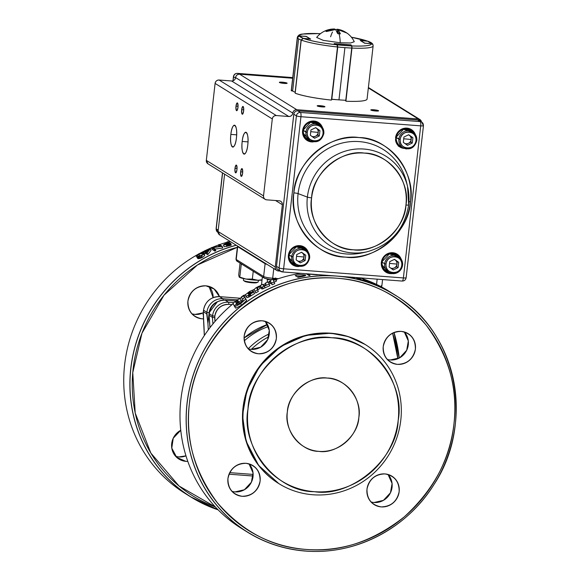 <?xml version="1.0" encoding="UTF-8"?>
<svg xmlns="http://www.w3.org/2000/svg" width="580" height="580" viewBox="0 0 580 580"><rect width="100%" height="100%" fill="white"/><g stroke="black" fill="none" stroke-linecap="round" stroke-linejoin="round"><path stroke-width="0.87" d="M318.913 451.37A37.214 35.51 -58.2 0 1 303.449 446.332A37.214 35.51 -58.2 0 1 289.231 403.695A37.214 35.51 -58.2 0 1 327.265 378.073A37.214 35.51 -58.2 0 1 342.722 383.104A37.214 35.51 -58.2 0 1 356.939 425.742A37.214 35.51 -58.2 0 1 318.913 451.37C336.494 454.299 358.302 435.776 358.839 417.448C362.457 399.359 345.209 377.848 327.265 378.073C309.676 375.137 287.868 393.668 287.339 411.996C283.721 430.084 300.969 451.595 318.913 451.37M185.897 461.354L176.733 457.417L171.781 448.123L173.231 438.219L180.764 430.273A16.748 15.979 -58.2 0 0 171.615 444.49A16.748 15.979 -58.2 0 0 178.944 459.084A16.748 15.979 -58.2 0 0 185.897 461.354L187.804 461.383A16.748 15.979 -58.2 0 1 185.897 461.354M195.112 316.513L195.185 316.557A16.748 15.979 -58.2 0 0 202.137 318.826A16.748 15.979 -58.2 0 0 203.544 318.869L202.137 318.826C192.553 317.043 187.819 311.134 187.927 301.107C190.081 291.232 196.069 286.143 205.9 285.839L214.085 288.956L219.45 296.641A1.863 0.5 94.4 0 1 219.544 296.663L222.85 298.722L237.416 299.831L222.85 298.722A1.863 0.5 94.4 0 1 223.155 300.15A1.863 0.5 -85.6 0 0 222.85 298.722L219.544 296.663L240.207 298.243L219.544 296.663A14.884 14.203 121.8 0 0 203.573 310.235L206.879 312.286A14.884 14.203 -58.2 0 1 222.85 298.722A14.884 14.203 121.8 0 0 206.879 312.286L209.141 312.714L207.923 323.415L208.285 329.911A333.601 318.34 -58.2 0 0 207.923 323.415L209.141 312.714A13.028 12.427 -58.2 0 1 217.391 301.76L209.141 312.714L206.879 312.286L203.573 310.235A14.884 14.203 -58.2 0 1 219.544 296.663A1.863 0.5 -85.6 0 0 219.472 296.641L240.229 298.221M397.844 358.73L392.602 333.13A137.699 131.399 -58.2 0 1 397.844 358.73M237.336 247.305L197.454 264.98L163.981 295.213L141.984 333.174L132.762 372.585L135.213 413.033L150.836 453.052L179.046 486.011L215.318 506.92A137.699 131.399 -58.2 0 1 132.74 372.838A137.699 131.399 -58.2 0 1 237.336 247.305M374.1 502.498L383.431 500.359L390.463 492.79L392.08 483.51L388.056 474.476A16.748 15.979 121.8 0 1 390.362 493A16.748 15.979 121.8 0 1 374.1 502.498A16.748 15.979 121.8 0 1 370.997 501.939M390.34 359.97L399.671 357.831L406.703 350.262L408.32 340.982L404.296 331.941A16.748 15.979 121.8 0 1 406.595 350.472A16.748 15.979 121.8 0 1 390.34 359.97A16.748 15.979 121.8 0 1 387.237 359.411M251.299 349.363L260.63 347.217L267.656 339.655L269.279 330.375L265.256 321.334A16.748 15.979 121.8 0 1 267.554 339.865A16.748 15.979 121.8 0 1 251.299 349.363A16.748 15.979 121.8 0 1 248.196 348.805A71.637 68.36 -58.2 0 1 269.294 333.833A71.637 68.36 121.8 0 0 248.189 348.798M235.06 491.891L244.39 489.752L251.415 482.183L253.039 472.903L249.016 463.862A16.748 15.979 121.8 0 1 251.314 482.393A16.748 15.979 121.8 0 1 235.06 491.891A16.748 15.979 121.8 0 1 231.957 491.333M195.047 314.418L191.944 313.86A16.748 15.979 121.8 0 0 195.047 314.418A16.748 15.979 121.8 0 0 203.268 312.859L195.047 314.418M209.003 286.397L213.121 297.605A16.748 15.979 121.8 0 0 209.003 286.397M178.807 456.946L175.704 456.387A16.748 15.979 121.8 0 0 178.807 456.946A16.748 15.979 121.8 0 0 185.977 455.851L178.807 456.946M242.15 496.291C251.974 495.987 257.962 490.897 260.115 481.03C260.231 471.003 255.497 465.095 245.905 463.311C236.082 463.616 230.093 468.698 227.94 478.572C227.824 488.599 232.565 494.508 242.15 496.291A16.748 15.979 -58.2 0 1 235.19 494.029A16.748 15.979 -58.2 0 1 228.795 474.839A16.748 15.979 -58.2 0 1 245.905 463.311A16.748 15.979 -58.2 0 1 252.865 465.573A16.748 15.979 -58.2 0 1 259.26 484.764A16.748 15.979 -58.2 0 1 242.15 496.291M258.39 353.764C268.214 353.459 274.202 348.37 276.356 338.502C276.471 328.476 271.737 322.567 262.145 320.784C252.322 321.081 246.333 326.17 244.18 336.045C244.064 346.071 248.798 351.98 258.39 353.764A16.748 15.979 -58.2 0 1 251.43 351.494A16.748 15.979 -58.2 0 1 245.036 332.311A16.748 15.979 -58.2 0 1 262.145 320.784A16.748 15.979 -58.2 0 1 269.106 323.046A16.748 15.979 -58.2 0 1 275.5 342.236A16.748 15.979 -58.2 0 1 258.39 353.764M397.43 364.37C407.254 364.066 413.243 358.976 415.396 349.109C415.512 339.082 410.778 333.174 401.193 331.39C391.362 331.695 385.374 336.777 383.221 346.651C383.104 356.678 387.846 362.587 397.43 364.37A16.748 15.979 -58.2 0 1 390.478 362.108A16.748 15.979 -58.2 0 1 384.076 342.918A16.748 15.979 -58.2 0 1 401.193 331.39A16.748 15.979 -58.2 0 1 408.146 333.652A16.748 15.979 -58.2 0 1 414.548 352.843A16.748 15.979 -58.2 0 1 397.43 364.37M381.19 506.898C391.022 506.594 397.01 501.504 399.163 491.637C399.272 481.61 394.538 475.701 384.953 473.918C375.122 474.223 369.134 479.305 366.981 489.179C366.872 499.206 371.606 505.115 381.19 506.898A16.748 15.979 -58.2 0 1 374.238 504.636A16.748 15.979 -58.2 0 1 367.836 485.446A16.748 15.979 -58.2 0 1 384.953 473.918A16.748 15.979 -58.2 0 1 391.906 476.18A16.748 15.979 -58.2 0 1 398.308 495.371A16.748 15.979 -58.2 0 1 381.19 506.898M365.204 344.498L348.225 336.603L330.854 333.21L305.732 335.399L280.56 346.557L259.811 366.052L246.942 390.318L242.505 415.316L246.079 441.148L258.637 465.435L278.791 483.589M306.218 549.441C272.346 547.31 242.679 531.693 217.21 502.584C194.271 471.33 184.998 438.386 189.385 403.745C192.893 369.047 209.452 338.067 239.054 310.822C270.664 286.07 303.347 275.21 337.118 278.24C370.99 280.372 400.664 295.988 426.133 325.09C449.072 356.352 458.345 389.296 453.951 423.929C450.442 458.635 433.884 489.607 404.282 516.86C372.679 541.611 339.989 552.472 306.218 549.441A137.699 131.399 -58.2 0 1 189.385 403.745A137.699 131.399 -58.2 0 1 337.118 278.24A137.699 131.399 -58.2 0 1 453.951 423.929A137.699 131.399 -58.2 0 1 306.218 549.441M203.384 316.173L204.312 335.588A333.601 318.34 121.8 0 0 203.667 320.776L203.392 311.772L206.705 313.831L207.923 323.415L206.879 312.286L206.705 313.831L203.392 311.772L203.573 310.235L203.297 312.018M314.317 491.68C276.638 492.152 240.417 446.991 248.008 408.994C249.132 370.504 294.93 331.601 331.854 337.756C369.54 337.292 405.761 382.452 398.17 420.449C397.046 458.932 351.248 497.843 314.317 491.68A78.155 74.573 -58.2 0 1 248.008 408.994A78.155 74.573 -58.2 0 1 331.854 337.756A78.155 74.573 -58.2 0 1 398.17 420.449A78.155 74.573 -58.2 0 1 314.317 491.68M272.586 278.835L273.238 278.944M271.998 279.77L265.219 278.48A1.863 1.776 -58.2 0 1 263.639 276.515L265.103 263.69L237.684 246.66L236.227 259.485L263.639 276.515L236.227 259.485A1.863 1.776 121.8 0 0 237.031 261.203A1.863 1.776 -58.2 0 1 236.227 259.485L237.684 246.66L265.103 263.69A1.863 1.776 -58.2 0 1 265.212 263.226M253.134 474.425L229.738 472.642L253.134 474.425M214.999 321.458L214.81 316.238C216.485 308.56 221.147 304.609 228.788 304.369L232.022 304.616L228.788 304.369A1.863 0.5 -85.6 0 0 228.52 302.245L233.849 302.651L228.52 302.245L225.214 300.186L228.52 302.245A1.863 0.5 94.4 0 1 228.788 304.369A13.028 12.427 -58.2 0 0 214.81 316.238L212.548 315.81A14.884 14.203 -58.2 0 1 228.52 302.245A14.884 14.203 121.8 0 0 212.548 315.81L209.242 313.758L212.548 315.81L212.374 317.347A333.601 318.34 -58.2 0 1 212.932 323.93A333.601 318.34 -58.2 0 0 212.374 317.347L209.003 315.215L212.374 317.347L214.658 317.586A335.465 320.117 121.8 0 1 214.999 321.458M267.474 324.481L244.071 337.951A73.5 70.136 -58.2 0 1 267.474 324.481M268.388 326.54A71.637 68.36 121.8 0 0 244.311 340.808A71.637 68.36 121.8 0 1 268.388 326.54M195.185 316.557A16.748 15.979 -58.2 0 1 188.783 297.373A16.748 15.979 -58.2 0 1 205.9 285.839A16.748 15.979 -58.2 0 1 212.853 288.108A16.748 15.979 -58.2 0 1 219.443 296.641C210.67 296.844 205.349 301.353 203.507 310.155L203.305 311.982M268.728 336.82A70.252 67.041 121.8 0 0 251.299 349.356A70.252 67.041 -58.2 0 1 268.728 336.82M331.332 333.507A81.874 78.126 121.8 0 0 243.491 408.132A81.874 78.126 121.8 0 0 312.954 494.762A81.874 78.126 121.8 0 0 400.795 420.13A81.874 78.126 121.8 0 0 331.332 333.507A81.874 78.126 -58.2 0 1 365.342 344.585A81.874 78.126 -58.2 0 1 396.618 438.386A81.874 78.126 -58.2 0 1 312.954 494.762A81.874 78.126 -58.2 0 1 278.944 483.684A81.874 78.126 -58.2 0 1 247.667 389.883A81.874 78.126 -58.2 0 1 331.332 333.507M236.321 245.275A139.562 133.175 121.8 0 0 132.189 359.419A139.562 133.175 121.8 0 0 191.313 497.154A139.562 133.175 121.8 0 0 217.993 509.711L191.313 497.154M247.558 532.099C265.292 543.032 284.642 549.332 305.609 551C355.004 555.299 406.558 528.721 433.673 485.01C475.448 422.646 456.786 331.173 394.835 294.995A139.562 133.175 121.8 0 0 336.857 276.116A139.562 133.175 121.8 0 0 194.242 372.208A139.562 133.175 121.8 0 0 247.558 532.099A139.562 133.175 121.8 0 0 305.537 550.978M209.996 327.627A333.601 318.34 121.8 0 0 209.068 315.295L209.242 313.758A14.884 14.203 -58.2 0 1 225.214 300.186L235.908 301.005L225.214 300.186A14.884 14.203 121.8 0 0 209.242 313.758L209.068 315.295A333.601 318.34 121.8 0 1 209.996 327.627M365.342 344.585L364.871 344.288A81.874 78.126 121.8 0 0 330.854 333.21A81.874 78.126 121.8 0 0 247.189 389.586A81.874 78.126 121.8 0 0 278.473 483.387L278.944 483.684M376.558 284.425L377.159 279.154L376.558 284.425M267.032 264.357A7.446 0.993 -173.5 0 1 265.103 263.69L263.639 276.515A7.446 0.993 6.5 0 0 272.68 278.233L273.782 268.547L272.68 278.233L274.753 278.393M275.928 278.48L278.443 278.675M235.922 300.984L225.149 300.164A1.863 0.5 94.4 0 1 225.214 300.186A1.863 0.5 -85.6 0 0 225.149 300.164C216.347 300.368 211.026 304.877 209.184 313.678L209.083 315.136M253.083 476.028L229.035 474.193L253.083 476.013M237.8 246.195A1.863 1.776 121.8 0 0 237.684 246.66A7.446 0.993 -173.5 0 1 237.445 246.362A7.446 0.993 6.5 0 0 237.684 246.66A1.863 1.776 -58.2 0 1 237.8 246.195M203.319 314.737L203.355 315.563L203.319 314.737M203.29 313.983L202.971 314.519L203.29 313.983M237.807 261.457A1.863 1.776 -58.2 0 1 237.031 261.203L235.98 259.188A7.446 0.993 6.5 0 0 236.227 259.485A7.446 0.993 -173.5 0 1 235.98 259.188L237.51 246.021M380.197 286.237A7.446 0.993 6.5 0 0 381.865 285.81A7.446 0.993 -173.5 0 1 380.197 286.237M272.477 279.234A1.863 0.5 -85.6 0 0 272.68 278.233A7.446 0.993 -173.5 0 1 263.639 276.515A1.863 1.776 121.8 0 0 264.444 278.233L237.031 261.203M381.625 285.512A7.446 0.993 -173.5 0 1 381.865 285.81L381.401 286.875M269.258 330.201L269.316 330.76M204.167 254.692C205.248 255.026 204.667 255.925 202.413 257.375C199.788 258.658 198.186 258.985 197.62 258.354L196.765 256.781C195.707 256.404 196.33 255.454 198.621 253.924L199.556 255.454M197.2 257.578L197.475 257.034M198.063 256.447L199.433 255.526M210.344 248.827L207.104 252.851A141.513 135.038 121.8 0 0 206.922 252.945L204.957 251.72A141.513 135.038 121.8 0 0 203.812 252.307L203.522 252.126A141.513 135.038 121.8 0 1 204.667 251.539L204.015 251.133A141.513 135.038 121.8 0 1 204.907 250.69L205.567 251.096A141.513 135.038 121.8 0 1 210.344 248.827L211.011 250.502L207.843 254.489A139.649 133.262 121.8 0 0 207.669 254.584L205.704 253.366A139.649 133.262 121.8 0 0 204.566 253.938L204.276 253.764A139.649 133.262 121.8 0 1 205.414 253.185L204.791 251.807M222.444 247.819L222.713 247.986A139.649 133.262 121.8 0 0 222.517 248.051L215.158 249.081M214.39 249.864L215.774 250.727A139.649 133.262 121.8 0 0 214.868 251.118L212.033 249.356L211.388 247.667L214.223 249.429L214.868 251.118M229.187 243.905L231.239 245.18A139.649 133.262 121.8 0 0 229.187 245.797L224.069 246.761L223.438 244.883L224.931 243.868L227.577 242.984L227.817 244.804M228.658 244.064L228.774 244.513A139.649 133.262 121.8 0 0 228.027 244.738L227.911 244.296M227.817 243.919L227.367 243.31M228.52 243.491L228.89 243.723M218.138 509.856A139.649 133.262 -58.2 0 1 191.262 497.234L185.114 493.421A139.649 133.262 -58.2 0 1 136.336 321.922A139.649 133.262 -58.2 0 1 197.497 254.642M200.049 253.243A139.649 133.262 -58.2 0 1 204.037 251.191M204.972 250.727A139.649 133.262 -58.2 0 1 211.432 247.79M212.157 247.486A139.649 133.262 -58.2 0 1 218.457 245.028M219.559 244.637A139.649 133.262 -58.2 0 1 227.092 242.215M228.317 241.867A139.649 133.262 -58.2 0 1 230.064 241.396M191.262 497.234A139.649 133.262 -58.2 0 1 142.477 325.735A139.649 133.262 -58.2 0 1 236.212 245.21M394.023 332.485A139.649 133.262 -58.2 0 1 399.236 358.063M197.338 257.839A136.858 130.601 -58.2 0 1 198.121 257.389M227.824 244.84A136.858 130.601 -58.2 0 1 229.796 244.289M225.004 244.137L225.178 244.745M227.577 242.984A141.513 135.038 121.8 0 1 228.332 242.752L227.026 241.94A141.513 135.038 121.8 0 1 227.976 241.657L230.811 243.419A141.513 135.038 121.8 0 0 228.73 244.042L223.554 245.021L224.069 246.761M228.397 242.998L228.6 243.817M227.026 241.94L227.302 243.063M230.811 243.419L231.239 245.18M226.7 246.29L228.1 245.869A139.649 133.262 121.8 0 1 230.006 245.282L229.064 244.695L227.23 245.253M227.628 244.115A141.513 135.038 121.8 0 1 229.571 243.52L228.621 242.933L224.496 244.695L227.628 244.115L228.1 245.869M226.287 244.789L226.773 246.529M222.713 247.986L222.169 246.254A141.513 135.038 121.8 0 0 221.973 246.326L212.911 247.653L215.144 249.037A141.513 135.038 121.8 0 0 214.223 249.429M211.388 247.667A141.513 135.038 121.8 0 1 211.599 247.58L220.625 246.225L218.399 244.84A141.513 135.038 121.8 0 1 219.334 244.492L222.169 246.254M222.517 248.051L221.973 246.326M215.774 250.727L215.144 249.037M218.914 246.449L218.399 244.84M203.522 252.126L204.276 253.764M204.015 251.133L204.283 251.735M207.104 252.851L207.843 254.489M205.856 251.278L207.089 252.039L208.851 249.828A141.513 135.038 121.8 0 0 205.856 251.278M206.922 252.945L207.669 254.584M204.957 251.72L205.704 253.366M198.621 253.924C201.274 252.684 202.869 252.401 203.392 253.069C204.486 253.402 203.885 254.301 201.601 255.773C198.94 257.078 197.331 257.411 196.765 256.781L197.62 258.354M198.121 257.194L198.476 257.853L202.275 257.107M201.282 255.613C203 254.468 203.406 253.772 202.507 253.54L198.882 254.12L197.28 255.613L197.628 256.266L201.282 255.613L202.094 257.215M202.884 253.902L202.507 253.54L202.869 254.286M198.476 257.853L198.048 257.049M202.362 254.874L198.577 256.505M199.694 255.722L198.882 254.12M203.392 253.069L204.588 255.113M201.601 255.773L202.413 257.375M369.576 282.018C368.481 281.394 369.09 281.517 371.403 282.402L376.275 284.773L369.576 282.018M365.842 280.27A139.649 133.262 -58.2 0 1 366.031 280.336L367.988 281.554A139.649 133.262 -58.2 0 1 369.148 281.974L369.438 282.156A139.649 133.262 -58.2 0 0 368.278 281.735L368.938 282.141A139.649 133.262 -58.2 0 0 368.032 281.822L367.379 281.416A139.649 133.262 -58.2 0 0 362.565 279.836L365.842 280.27M355.141 277.479L361.304 279.669A139.649 133.262 -58.2 0 1 361.514 279.734L358.679 277.972A139.649 133.262 -58.2 0 0 357.751 277.704L359.984 279.089L355.533 277.508M353.619 277.363L354.481 277.9A139.649 133.262 -58.2 0 0 353.546 277.682L352.945 277.312M306.392 273.76A139.649 133.262 -58.2 0 0 306.233 273.774L309.075 275.536A139.649 133.262 -58.2 0 1 310.039 275.427L307.813 274.043L317.151 274.804A139.649 133.262 -58.2 0 1 317.369 274.789L317.006 274.572M297.395 275.152L300.897 274.615L305.486 274.971C306.189 275.536 304.826 276.116 301.39 276.696A139.649 133.262 -58.2 0 0 298.076 277.341L295.242 275.58A139.649 133.262 -58.2 0 1 297.395 275.152M276.029 280.495L276.58 280.299L276.312 279.756L275.892 280.053M270.012 283.076L269.99 283.678L271.237 283.221L272.063 284.773L274.76 283.685L273.434 280.408L275.732 279.553L275.558 278.98L273.115 279.756L275.435 278.146L272.085 279.386L269.113 281.525L269.359 281.981L270.628 281.517L271.44 283.076L274.173 281.974M274.007 282.126L276.276 281.278L275.732 279.553M260.05 285.773L262.08 289.05L269.86 285.737L268.09 281.923L265.459 283.083L266.118 284.765L264.951 285.309L263.574 285.759L262.805 284.323L260.188 285.599L261.326 287.419L269.207 284.055M257.796 288.847L257.237 289.152M254.917 291.32L255.758 292.907L258.354 291.435L257.621 289.884L260.173 288.347L259.137 286.121L255.932 287.818L254.091 289.55L254.917 291.32L257.549 289.826L256.824 288.267L259.419 286.716M237.162 304.399L236.727 303.536L239.061 302.064M237.8 301.796L236.14 303.094M239.844 303.637L238.793 302.195L241.215 300.346L242.23 301.817L241.026 299.962M245.71 298.591L244.977 297.438M244.818 297.199L244.637 296.822M234.69 306.798L235.806 308.19L241.657 305.167L246.645 300.52L244.789 297.149L242.527 299.352L242.969 300.273L240.236 302.847L236.865 304.558L236.604 304.036L234.276 305.957L234.69 306.798L240.599 303.724L245.666 299.019L244.789 297.149M250.785 295.111L250.429 295.336L249.53 293.785L248.262 294.161L253.279 291.066L253.634 292.001M250.429 295.336L249.175 295.706L250.248 295.017M253.279 291.066L252.793 290.413L251.908 290.377L249.538 291.522L245.594 294.582L245.652 295.662L247.16 297.649L246.594 297.177L247.16 297.649L249.016 297.011L254.576 293.589L254.25 292.994M332.92 275.783A139.649 133.262 121.8 0 0 208.648 342.2A139.649 133.262 121.8 0 0 201.775 483.038A139.649 133.262 121.8 0 0 247.508 532.179A139.649 133.262 121.8 0 0 412.271 511.393A139.649 133.262 121.8 0 0 440.619 344.056A139.649 133.262 121.8 0 0 394.886 294.915A139.649 133.262 121.8 0 0 340.801 276.385M394.886 294.915L388.738 291.102A139.649 133.262 121.8 0 0 359.89 277.842M300.781 273.332A139.649 133.262 121.8 0 0 276.218 279.43M269.461 281.989A139.649 133.262 121.8 0 0 268.359 282.445M265.567 283.649A139.649 133.262 121.8 0 0 263.03 284.809M260.224 286.157A139.649 133.262 121.8 0 0 259.361 286.592M254.083 289.398A139.649 133.262 121.8 0 0 252.452 290.319M245.637 294.51A139.649 133.262 121.8 0 0 244.093 295.532M241.548 297.286A139.649 133.262 121.8 0 0 239.837 298.512M233.153 303.673A139.649 133.262 121.8 0 0 195.627 479.218A139.649 133.262 121.8 0 0 241.367 528.358L247.508 532.179M317.108 274.63A136.858 130.601 121.8 0 0 315.803 274.673M309.452 275.065A136.858 130.601 121.8 0 0 308.451 275.152M305.638 275.449A136.858 130.601 121.8 0 0 297.083 276.725M249.059 295.51A136.858 130.601 121.8 0 0 248.37 295.945M249.175 295.706L248.791 295.053M254.279 292.973L253.431 291.392L249.53 293.785M251.133 295.713L250.226 294.161L253.721 292.015L253.431 291.392M254.576 293.589L253.721 292.015M249.016 297.011L248.088 295.474L250.226 294.161M245.652 295.662L246.217 296.126L248.088 295.474M249.799 292.617L249.603 292.284L248.624 292.885L248.051 293.719L250.502 292.182L249.603 292.284M246.645 300.52L245.666 299.019M241.657 305.167L240.599 303.724M244.818 296.699L243.868 295.176L241.374 296.909L242.483 299.28L244.753 297.076L244.165 295.822L242.94 296.67L243.868 295.176M238.213 302.368L237.169 300.926L238.018 300.607L238.793 302.195M241.215 300.346L240.367 298.606L237.677 299.635L232.993 303.347L234.24 305.892L236.567 303.964L235.661 302.107L237.169 300.926M258.086 289.449L257.302 287.832M258.354 291.435L257.549 289.826M266.053 284.867L265.379 283.192M261.515 288.775L260.761 287.136M270.215 283.642L269.591 281.945M271.237 283.221L270.628 281.517M272.063 284.773L271.44 283.076M274.036 279.538L275.79 278.016L276.312 279.756M258.375 280.27L258.187 281.945A7.446 0.993 -173.5 0 1 257.962 282.148L256.635 282.699A6.155 0.819 -173.5 0 1 254.823 282.902A6.155 0.819 -173.5 0 1 244.738 281.344L243.571 280.51A7.446 0.993 -173.5 0 1 243.397 280.256L243.585 278.581M257.962 282.148A7.446 0.993 -173.5 0 1 255.765 282.395A7.446 0.993 -173.5 0 1 243.571 280.51M262.029 280.067A12.093 1.61 -173.5 0 1 257.94 280.263A12.093 1.61 -173.5 0 1 245.963 279.052L239.149 276.957L238.713 274.898L240.062 263.088M242.208 264.422L241.222 264.538L239.815 276.885L239.149 276.957M262.058 279.785L257.94 280.263L252.344 279.089L245.963 279.052A12.093 1.61 -173.5 0 1 239.395 277.204A12.093 1.61 -173.5 0 1 239.323 277.146M241.222 264.538L241.12 263.74M252.344 279.089L253.235 271.266M261.471 284.969L262.32 277.479L262.841 277.233M269.584 279.531L267.431 279.785L266.844 279.052M267.141 282.337L267.431 279.785M262.986 277.327L262.32 277.479M284.236 83.418C288.419 83.375 287.752 82.962 282.25 82.179C278.074 82.222 278.733 82.635 284.236 83.418A3.908 0.522 -173.5 0 1 279.488 82.512A3.908 0.522 -173.5 0 1 279.364 82.353A3.908 0.522 -173.5 0 1 282.25 82.179L282.141 83.179L282.25 82.179A3.908 0.522 -173.5 0 1 287.129 83.237A3.908 0.522 -173.5 0 1 284.236 83.418M231.601 80.975L288.796 116.5L231.601 80.975L219.095 80.018L231.601 80.975A3.719 3.553 121.8 0 0 235.596 77.582A3.719 3.553 121.8 0 1 239.591 74.189L296.786 109.714C294.596 109.779 293.27 110.91 292.791 113.107A3.719 3.553 -58.2 0 1 296.786 109.714L418.339 118.987A3.719 3.553 -58.2 0 1 421.486 121.952L418.339 118.987L368.344 87.935L418.339 118.987L296.786 109.714L239.591 74.189L292.661 78.235L239.591 74.189C237.401 74.254 236.075 75.386 235.596 77.582L292.791 113.107C292.32 115.304 290.986 116.435 288.796 116.5L276.29 115.543C274.101 115.609 272.767 116.74 272.296 118.936L263.523 195.895L206.328 160.37L215.1 83.411L272.296 118.936L263.523 195.895C263.494 198.128 264.545 199.44 266.684 199.839L279.197 200.789C281.329 201.18 282.38 202.5 282.351 204.725L275.254 267.032L218.058 231.5L224.598 174.152L218.058 231.5L219.704 234.958M322.052 106.901C326.236 106.865 325.568 106.452 320.066 105.669C315.89 105.712 316.549 106.125 322.052 106.901A3.908 0.522 -173.5 0 1 317.303 106.002A3.908 0.522 -173.5 0 1 317.18 105.843A3.908 0.522 -173.5 0 1 320.066 105.669A3.908 0.522 -173.5 0 1 324.945 106.727A3.908 0.522 -173.5 0 1 322.052 106.901M375.68 110.997C379.864 110.954 379.197 110.541 373.694 109.765C369.518 109.801 370.178 110.215 375.68 110.997A3.908 0.522 -173.5 0 1 370.932 110.091A3.908 0.522 -173.5 0 1 370.808 109.939A3.908 0.522 -173.5 0 1 373.694 109.765A3.908 0.522 -173.5 0 1 378.573 110.824A3.908 0.522 -173.5 0 1 375.68 110.997M331.521 99.34L337.741 99.76M278.414 270.969L280.27 271.106L278.414 270.969A3.719 3.553 -58.2 0 1 275.254 267.032C275.224 269.258 276.276 270.57 278.414 270.969M242.194 141.447C240.454 155.288 246.34 158.949 247.776 144.913C249.516 131.065 243.629 127.404 242.194 141.447L248.001 141.89L242.194 141.447A10.976 2.943 94.4 0 1 245.819 132.233A10.976 2.943 94.4 0 1 247.776 144.913A10.976 2.943 94.4 0 1 244.151 154.128A10.976 2.943 94.4 0 1 243.752 153.99A10.976 2.943 94.4 0 1 242.194 141.447M230.855 134.4C229.107 148.241 234.994 151.902 236.43 137.866C238.17 124.019 232.283 120.357 230.855 134.4L236.662 134.843L230.855 134.4A10.976 2.943 94.4 0 1 234.472 125.186A10.976 2.943 94.4 0 1 236.43 137.866A10.976 2.943 94.4 0 1 232.805 147.081A10.976 2.943 94.4 0 1 232.406 146.943A10.976 2.943 94.4 0 1 230.855 134.4M240.649 171.876C240.751 177.255 241.411 177.661 242.636 173.115C242.542 167.736 241.882 167.33 240.649 171.876A3.908 1.044 94.4 0 1 241.94 168.599A3.908 1.044 94.4 0 1 242.636 173.115A3.908 1.044 94.4 0 1 241.345 176.393A3.908 1.044 94.4 0 1 241.207 176.342A3.908 1.044 94.4 0 1 240.649 171.876L242.715 172.035L240.649 171.876M234.98 168.359C235.074 173.732 235.734 174.145 236.966 169.592C236.865 164.213 236.205 163.806 234.98 168.359L237.046 168.512L234.98 168.359A3.908 1.044 94.4 0 1 236.27 165.075A3.908 1.044 94.4 0 1 236.966 169.592A3.908 1.044 94.4 0 1 235.676 172.869A3.908 1.044 94.4 0 1 235.531 172.818A3.908 1.044 94.4 0 1 234.98 168.359M241.657 109.722C241.758 115.094 242.418 115.507 243.643 110.954C243.549 105.575 242.889 105.168 241.657 109.722A3.908 1.044 94.4 0 1 242.948 106.437A3.908 1.044 94.4 0 1 243.643 110.954A3.908 1.044 94.4 0 1 242.353 114.231A3.908 1.044 94.4 0 1 242.215 114.18A3.908 1.044 94.4 0 1 241.657 109.722L243.731 109.874L241.657 109.722M235.987 106.198C236.082 111.57 236.749 111.984 237.974 107.43C237.88 102.051 237.213 101.645 235.987 106.198A3.908 1.044 94.4 0 1 237.278 102.914A3.908 1.044 94.4 0 1 237.974 107.43A3.908 1.044 94.4 0 1 236.683 110.707A3.908 1.044 94.4 0 1 236.538 110.657A3.908 1.044 94.4 0 1 235.987 106.198L238.054 106.35L235.987 106.198M235.596 77.582L292.791 113.107A3.719 3.553 -58.2 0 1 288.796 116.5L276.29 115.543L219.095 80.018C216.905 80.083 215.571 81.215 215.1 83.411L206.328 160.37L263.523 195.895A3.719 3.553 -58.2 0 0 266.684 199.839L279.197 200.789A3.719 3.553 -58.2 0 1 282.351 204.725L275.572 200.513L282.351 204.725L275.254 267.032L218.058 231.5A3.719 3.553 121.8 0 0 219.675 234.936L276.82 270.439M303.398 259.818L303.296 259.057M233.015 80.794L233.428 76.654A3.719 0.493 6.5 0 0 233.551 76.806L235.516 78.025L233.551 76.806A3.719 0.493 -173.5 0 1 233.428 76.654C233.878 74.501 235.204 73.399 237.408 73.363A3.719 0.993 94.4 0 1 237.546 73.413L292.733 77.618L237.546 73.413A3.719 3.553 121.8 0 0 233.551 76.806A3.719 3.553 -58.2 0 1 237.546 73.413A3.719 0.993 -85.6 0 0 237.408 73.363L292.74 77.59M265.096 199.302L207.944 163.806A3.719 3.553 121.8 0 1 206.328 160.37L207.974 163.828M219.095 80.018A3.719 3.553 121.8 0 0 215.1 83.411L272.296 118.936A3.719 3.553 -58.2 0 1 276.29 115.543L219.095 80.018M373.585 110.758L373.694 109.765L373.585 110.758M319.957 106.662L320.066 105.669L319.957 106.662M218.218 230.13L216.224 228.897L222.604 172.912L216.224 228.897A3.719 3.553 121.8 0 0 217.833 232.326A3.719 3.553 -58.2 0 1 216.224 228.897A3.719 0.493 -173.5 0 1 216.101 228.745A3.719 0.493 6.5 0 0 216.224 228.897L218.218 230.13M233.102 80.765L233.551 76.806L233.102 80.765M238.829 74.211L237.546 73.413L238.829 74.211M405.942 205.037C405.232 229.209 376.463 253.656 353.271 249.784C329.599 250.074 306.849 221.705 311.612 197.838C312.323 173.666 341.083 149.219 364.283 153.091C387.955 152.801 410.705 181.17 405.942 205.037A49.097 46.849 -58.2 0 1 353.271 249.784A49.097 46.849 -58.2 0 1 311.612 197.838A3.719 0.493 -173.5 0 1 307.371 197.106A52.729 50.322 -58.2 0 1 363.943 149.046A52.729 50.322 -58.2 0 1 407.559 186.441A52.729 50.322 -58.2 0 1 408.69 204.834A3.719 0.493 -173.5 0 1 408.69 204.87A3.719 0.493 -173.5 0 1 405.942 205.037A3.719 0.493 6.5 0 0 408.69 204.87A3.719 0.493 6.5 0 0 408.69 204.834A52.729 50.322 121.8 0 0 407.559 186.441A52.729 50.322 121.8 0 0 354.858 149.183A52.729 50.322 121.8 0 0 307.371 197.106L298.098 193.611L307.371 197.106A52.729 50.322 121.8 0 0 366.951 251.814A52.729 50.322 -58.2 0 1 307.371 197.106A3.719 0.493 6.5 0 0 311.612 197.838A49.097 46.849 -58.2 0 1 364.283 153.091A49.097 46.849 -58.2 0 1 405.942 205.037M417.513 119.98L417.578 119.98A3.719 3.553 -58.2 0 1 419.13 120.488A3.719 3.553 121.8 0 0 417.578 119.98L420.181 121.597L300.411 112.462A3.719 0.993 94.4 0 1 300.94 116.71L420.71 125.853A3.719 0.993 -85.6 0 0 420.181 121.597L300.411 112.462L297.808 110.845L417.578 119.98L420.181 121.597A3.719 3.553 -58.2 0 1 423.335 125.534A3.719 0.493 -173.5 0 1 423.458 125.686A3.719 0.493 -173.5 0 1 420.71 125.853L403.383 277.943L283.613 268.801L403.383 277.943L420.71 125.853L300.94 116.71L283.613 268.801L300.94 116.71A3.719 0.493 -173.5 0 1 296.416 115.855L279.089 267.945L276.493 266.329L293.821 114.238L296.416 115.855L279.089 267.945A3.719 0.493 6.5 0 0 283.613 268.801A3.719 0.993 94.4 0 1 282.38 271.926A3.719 0.993 94.4 0 1 282.25 271.882A3.719 3.553 -58.2 0 1 279.089 267.945L276.493 266.329L293.785 114.202L276.493 266.329A3.719 3.553 121.8 0 0 278.103 269.765L282.38 271.926A3.719 0.993 -85.6 0 0 283.613 268.801A3.719 0.493 -173.5 0 1 279.089 267.945A3.719 3.553 121.8 0 0 280.698 271.375M410.466 201.775C409.596 231.667 374.027 261.877 345.346 257.092C316.086 257.455 287.955 222.387 293.85 192.879C294.727 162.987 330.288 132.776 358.969 137.561C388.23 137.192 416.36 172.267 410.466 201.775A60.69 57.913 -58.2 0 1 345.346 257.092A60.69 57.913 -58.2 0 1 293.85 192.879A3.719 0.493 -173.5 0 1 298.098 193.611A57.057 54.44 121.8 0 0 362.565 252.8A57.057 54.44 121.8 0 1 298.098 193.611A3.719 0.493 6.5 0 0 293.85 192.879A60.69 57.913 -58.2 0 1 358.969 137.561A60.69 57.913 -58.2 0 1 410.466 201.775A3.719 0.493 6.5 0 0 408.958 201.717A3.719 0.493 -173.5 0 1 410.466 201.775M385.758 271.636L386.041 271.81A10.237 9.766 -58.2 0 0 390.478 273.209A10.237 9.766 -58.2 0 1 386.041 271.81A10.237 9.766 -58.2 0 1 381.611 262.363L381.35 262.399A10.607 10.121 121.8 0 0 392.152 273.593L384.163 270.766L381.35 262.399L390.384 252.829L401.15 259.108A10.607 10.121 121.8 0 0 390.304 252.837A10.607 10.121 121.8 0 0 381.35 262.399L381.611 262.363A10.237 9.766 -58.2 0 1 396.843 254.424A10.237 9.766 -58.2 0 1 400.062 257.781M303.891 247.334C296.206 244.405 291.131 247.058 288.666 255.287L288.39 255.309A10.607 10.121 121.8 0 0 299.193 266.503L291.204 263.668L288.39 255.309L297.424 245.731L308.197 252.01A10.607 10.121 121.8 0 0 297.351 245.746A10.607 10.121 121.8 0 0 288.39 255.309L288.666 255.287A10.237 9.766 -58.2 0 1 303.891 247.334A10.237 9.766 -58.2 0 1 307.11 250.69M313.388 141.897L305.406 139.07L302.593 130.703L311.619 121.133L322.393 127.412A10.607 10.121 121.8 0 0 311.547 121.14A10.607 10.121 121.8 0 0 302.593 130.703A10.607 10.121 121.8 0 0 313.388 141.897M406.348 148.987L398.358 146.16L395.546 137.793L404.579 128.224L415.345 134.502A10.607 10.121 121.8 0 0 404.499 128.238A10.607 10.121 121.8 0 0 395.546 137.793L395.807 137.764A10.237 9.766 -58.2 0 1 411.039 129.819A10.237 9.766 -58.2 0 1 414.258 133.175A10.237 9.766 -58.2 0 0 411.039 129.819C403.354 126.897 398.286 129.55 395.821 137.779M359.31 141.607A57.057 54.44 121.8 0 0 298.098 193.611A57.057 54.44 121.8 0 1 349.472 141.759A57.057 54.44 121.8 0 1 406.493 182.069A57.057 54.44 121.8 0 0 359.31 141.607M403.383 277.943A3.719 0.493 6.5 0 0 406.13 277.776A3.719 0.493 -173.5 0 1 403.383 277.943A3.719 0.993 94.4 0 1 402.15 281.061A3.719 0.993 -85.6 0 0 403.383 277.943M402.505 129.079L412.822 132.022A9.86 9.411 121.8 0 0 402.505 129.079M403.006 147.827L397.467 144.217L395.763 137.793A9.86 9.411 121.8 0 0 403.006 147.827M398.627 256.628L388.31 253.685M381.596 264.487L388.81 272.433A9.86 9.411 121.8 0 1 381.596 264.487M319.87 124.932L309.553 121.988M302.84 132.791L310.053 140.737A9.86 9.411 121.8 0 1 302.84 132.791M295.351 246.594L305.674 249.538A9.86 9.411 121.8 0 0 295.351 246.594M288.644 257.389A9.86 9.411 121.8 0 0 295.858 265.343L288.644 257.397M293.821 114.238L296.416 115.855A3.719 3.553 -58.2 0 1 300.411 112.462L297.808 110.845A3.719 3.553 121.8 0 0 293.821 114.238M307.146 140.026A10.237 9.766 121.8 0 0 311.206 141.317A10.237 9.766 -58.2 0 1 307.146 140.026M307.001 139.94L307.284 140.113A10.237 9.766 -58.2 0 0 311.721 141.513A10.237 9.766 -58.2 0 1 307.284 140.113A10.237 9.766 -58.2 0 1 302.854 130.667L302.869 130.688A10.237 9.766 -58.2 0 1 318.087 122.728A10.237 9.766 -58.2 0 1 321.305 126.085M413.859 132.798A10.237 9.766 121.8 0 0 410.901 129.731A10.237 9.766 -58.2 0 1 413.859 132.798M385.903 271.723A10.237 9.766 121.8 0 0 389.97 273.013A10.237 9.766 -58.2 0 1 385.903 271.723M296.416 115.855A3.719 0.493 6.5 0 0 300.94 116.71A3.719 0.993 -85.6 0 0 300.411 112.462A3.719 3.553 121.8 0 0 296.416 115.855M406.007 277.624A3.719 0.493 -173.5 0 1 406.13 277.776L423.458 125.686A3.719 0.493 6.5 0 1 420.71 125.853A3.719 0.993 94.4 0 0 420.181 121.597A3.719 3.553 121.8 0 1 421.725 122.104L423.458 125.686M282.25 271.882A3.719 0.993 -85.6 0 0 282.38 271.926L402.15 281.061C404.354 281.024 405.681 279.93 406.13 277.776M307.284 140.113A10.237 9.766 -58.2 0 1 302.854 130.667L302.854 130.667C302.557 134.763 304.029 137.902 307.284 140.113M395.807 137.764A10.237 9.766 -58.2 0 1 411.039 129.819M297.525 266.111A10.237 9.766 -58.2 0 1 293.089 264.719A10.237 9.766 -58.2 0 1 288.651 255.301M396.843 254.424C389.158 251.495 384.083 254.149 381.625 262.377C381.314 266.459 382.786 269.599 386.041 271.81A10.237 9.766 -58.2 0 1 381.611 262.392M404.166 148.407A10.237 9.766 -58.2 0 1 399.953 147.03A10.237 9.766 -58.2 0 1 395.495 139.606M297.011 265.923A10.237 9.766 -58.2 0 1 292.951 264.632M303.746 247.247A10.237 9.766 -58.2 0 1 306.711 250.313M398.88 139.178A9.302 8.881 -58.2 0 1 412.721 131.957A9.302 8.881 -58.2 0 1 416.752 140.541L415.962 140.635C417.593 130.275 400.976 129.006 400.236 139.439C398.605 149.799 415.222 151.068 415.962 140.635A8.185 7.815 -58.2 0 1 407.182 148.103A8.185 7.815 -58.2 0 1 400.236 139.439L396.321 137.598L398.88 139.178A9.302 8.881 121.8 0 0 402.904 147.762A9.302 8.881 -58.2 0 1 398.88 139.178L400.236 139.439A8.185 7.815 -58.2 0 1 409.016 131.979A8.185 7.815 -58.2 0 1 415.962 140.635L416.752 140.541A9.302 8.881 121.8 0 0 412.721 131.957A9.302 8.881 121.8 0 0 398.88 139.178M410.169 130.377A9.302 8.881 121.8 0 0 396.321 137.598A9.302 8.881 121.8 0 0 400.352 146.182L402.904 147.762C409.944 150.445 414.577 148.052 416.788 140.592C417.078 136.88 415.722 134.002 412.721 131.957L410.169 130.377M406.188 144.413L410.865 142.158L412.286 143.035L407.493 145.348L403.31 142.354L403.912 137.04L408.704 134.727L412.887 137.728L412.286 143.035L407.493 145.348L403.31 142.354L403.912 137.04L408.704 134.727L412.887 137.728L412.286 143.035L410.865 142.158L411.466 136.844L412.887 137.728L408.588 134.785M408.458 134.843A4.669 4.459 -58.2 0 1 411.169 139.497L403.716 138.779L411.169 139.497A4.669 4.459 -58.2 0 1 404.825 143.441M305.921 132.088A9.302 8.881 -58.2 0 1 319.769 124.867A9.302 8.881 -58.2 0 1 323.799 133.451A9.302 8.881 121.8 0 0 319.769 124.867A9.302 8.881 121.8 0 0 305.921 132.088L303.369 130.5L307.277 132.349C305.653 142.709 322.262 143.978 323.009 133.545C324.633 123.185 308.024 121.916 307.277 132.349A8.185 7.815 -58.2 0 1 316.064 124.881A8.185 7.815 -58.2 0 1 323.009 133.545L323.836 133.501L323.009 133.545A8.185 7.815 -58.2 0 1 314.222 141.012A8.185 7.815 -58.2 0 1 307.277 132.349L305.921 132.088A9.302 8.881 121.8 0 0 309.952 140.672A9.302 8.881 -58.2 0 1 305.921 132.088M317.216 123.279A9.302 8.881 121.8 0 0 303.369 130.5A9.302 8.881 121.8 0 0 307.4 139.091L309.952 140.672C316.992 143.354 321.617 140.962 323.836 133.494C324.118 129.79 322.763 126.911 319.769 124.867L317.216 123.279M313.236 137.322L317.912 135.067L319.326 135.945L314.541 138.257L310.351 135.263L310.96 129.949L315.752 127.636L319.935 130.631L319.326 135.945L314.541 138.257L310.351 135.263L310.96 129.949L315.752 127.636L319.935 130.631L319.326 135.945L317.912 135.067L318.514 129.753L319.935 130.631L315.636 127.687M315.505 127.752A4.669 4.459 -58.2 0 1 318.21 132.407L310.764 131.689L318.21 132.407A4.669 4.459 -58.2 0 1 311.873 136.351M291.726 256.693A9.302 8.881 -58.2 0 1 305.573 249.472A9.302 8.881 -58.2 0 1 309.604 258.056L308.814 258.151C310.438 247.783 293.828 246.522 293.081 256.954C291.457 267.315 308.067 268.583 308.814 258.151A8.185 7.815 -58.2 0 1 300.027 265.611A8.185 7.815 -58.2 0 1 293.081 256.954L289.173 255.106L291.726 256.693A9.302 8.881 121.8 0 0 295.757 265.277A9.302 8.881 -58.2 0 1 291.726 256.693L293.081 256.954A8.185 7.815 -58.2 0 1 301.868 249.487A8.185 7.815 -58.2 0 1 308.814 258.151L309.604 258.056A9.302 8.881 121.8 0 0 305.573 249.472A9.302 8.881 121.8 0 0 291.726 256.693M303.021 247.885A9.302 8.881 121.8 0 0 289.173 255.106A9.302 8.881 121.8 0 0 293.204 263.69L295.757 265.277C302.796 267.953 307.422 265.56 309.64 258.1C309.923 254.388 308.567 251.517 305.573 249.472L303.021 247.885M299.034 261.928L303.71 259.666L305.131 260.55L300.339 262.863L296.155 259.862L296.764 254.555L301.549 252.242L305.732 255.236L305.131 260.55L300.339 262.863L296.155 259.862L296.764 254.555L301.549 252.242L305.732 255.236L305.131 260.55L303.71 259.666L304.319 254.359L305.732 255.236L301.44 252.293M301.31 252.358A4.669 4.459 -58.2 0 1 304.014 257.012L296.561 256.295L304.014 257.012A4.669 4.459 -58.2 0 1 297.678 260.949M384.678 263.784A9.302 8.881 -58.2 0 1 398.525 256.563A9.302 8.881 -58.2 0 1 402.556 265.147A9.302 8.881 -58.2 0 1 388.709 272.368A9.302 8.881 -58.2 0 1 384.678 263.784L382.126 262.196L384.678 263.784A9.302 8.881 121.8 0 0 388.709 272.368L386.157 270.787A9.302 8.881 121.8 0 1 382.126 262.196A9.302 8.881 121.8 0 1 395.973 254.975L398.525 256.563A9.302 8.881 121.8 0 0 384.678 263.784L386.034 264.045C384.409 274.405 401.026 275.674 401.766 265.241C403.39 254.881 386.78 253.612 386.034 264.045L384.678 263.784M391.993 269.019L396.669 266.757L398.083 267.641L393.298 269.954L389.115 266.952L389.716 261.645L394.509 259.332L398.692 262.327L398.083 267.641L393.298 269.954L389.115 266.952L389.716 261.645L394.509 259.332L398.692 262.327L398.083 267.641L396.669 266.757L397.271 261.45L398.692 262.327L394.393 259.383M402.556 265.147L401.766 265.241A8.185 7.815 -58.2 0 1 392.986 272.702A8.185 7.815 -58.2 0 1 386.034 264.045A8.185 7.815 -58.2 0 1 394.821 256.577A8.185 7.815 -58.2 0 1 401.766 265.241L402.556 265.147A9.302 8.881 121.8 0 0 398.525 256.563C401.527 258.607 402.882 261.478 402.592 265.19C400.381 272.651 395.748 275.043 388.709 272.368M394.262 259.449A4.669 4.459 -58.2 0 1 396.974 264.103L389.521 263.385L396.974 264.103A4.669 4.459 -58.2 0 1 390.63 268.047M306.211 36.482L299.411 35.96L297.395 37.685L291.457 89.951L297.41 37.722A38.149 5.075 6.5 0 0 301.1 40.02A38.149 5.075 -173.5 0 1 298.584 38.824L292.632 91.045A38.149 5.075 6.5 0 0 295.155 92.242L301.1 40.02L303.195 38.345A36.286 4.821 -173.5 0 1 299.432 36.011L305.972 36.38L310.199 39.012L303.195 38.345L299.432 36.011L297.41 37.722L291.457 89.951A38.149 5.075 6.5 0 0 292.632 91.045L298.584 38.824A38.149 5.075 -173.5 0 1 297.41 37.722L297.41 37.715A38.149 5.075 -173.5 0 1 297.33 37.301A38.149 5.075 6.5 0 0 297.395 37.685L291.334 90.828L292.392 90.886L291.276 90.429A38.149 5.075 6.5 0 0 291.334 90.828L297.395 37.685L299.411 35.96A36.286 4.821 -173.5 0 1 318.949 33.618L319.609 34.38L318.949 33.618C305.964 33.169 299.454 33.944 299.411 35.96L306.226 36.344L310.67 39.106L303.369 38.418C310.8 40.999 321.994 43.123 336.958 44.805L334.174 43.58L350.98 44.856L351.922 45.943C364.907 46.4 371.425 45.617 371.461 43.609L364.653 43.224L360.209 40.462L367.502 41.151L351.415 37.221A36.286 4.821 -173.5 0 1 367.502 41.151L368.119 41.31M310.67 39.106L303.369 38.418L301.223 40.063L295.169 93.206A38.149 5.075 6.5 0 0 331.434 100.101L337.488 46.965A38.149 5.075 -173.5 0 1 301.223 40.063L295.169 93.206C303.057 96.004 315.15 98.303 331.434 100.101L337.488 46.965L336.958 44.805L334.174 43.58M350.936 45.197L351.922 45.943L351.966 48.067L345.912 101.21A38.149 5.075 6.5 0 0 367.075 99.071L373.128 45.936A38.149 5.075 -173.5 0 1 351.966 48.067L345.912 101.21L345.448 100.267M373.071 45.544A38.149 5.075 -173.5 0 1 373.128 45.936L372.947 44.66L371.461 43.609A36.286 4.821 -173.5 0 1 351.922 45.943L351.966 48.067A38.149 5.075 6.5 0 0 373.128 45.936M364.653 43.224L360.209 40.462M303.369 38.418L301.223 40.063A38.149 5.075 6.5 0 0 337.488 46.965L336.958 44.805A36.286 4.821 -173.5 0 1 303.369 38.418M364.704 43.224L360.673 40.556L367.684 41.216L371.447 43.558L364.9 43.181L360.455 40.614M372.904 44.551C372.548 43.406 370.982 42.333 368.206 41.34L367.684 41.216A36.286 4.821 -173.5 0 1 371.447 43.558L372.925 44.602M345.781 100.282L351.726 48.06A38.149 5.075 -173.5 0 1 344.919 47.633L338.966 99.862A38.149 5.075 6.5 0 0 345.781 100.282L351.937 48.038L351.574 45.929L337.35 44.849L334.674 43.667L350.668 44.885L351.574 45.929A36.286 4.821 -173.5 0 1 337.35 44.849L337.756 46.994L331.803 99.216A38.149 5.075 6.5 0 0 338.966 99.862L344.919 47.633A38.149 5.075 -173.5 0 1 337.756 46.994A38.149 5.075 6.5 0 0 351.726 48.06L345.781 100.282M331.543 99.173L337.756 46.994L337.118 44.921M350.668 44.885L334.66 43.66L350.668 44.885M319.805 34.213L319.305 33.633L320.45 33.691A36.286 4.821 -173.5 0 0 319.305 33.633L319.305 33.633A0.37 0.362 -41 0 0 319.036 33.712M320.472 33.669L319.16 33.654M303.209 38.403L301.1 40.02L295.271 92.278M310.199 39.012L305.972 36.38L310.199 39.012M299.411 36.003L297.41 37.722L299.389 36.011M345.854 32.393A22.243 21.221 -58.2 0 0 341.663 30.312A22.243 21.221 -58.2 0 0 337.603 29.305L337.299 31.973L338.053 32.03L337.299 31.973L337.603 29.305L335.776 29.681L337.263 29.217L346.956 33.089A22.243 21.221 121.8 0 0 338.314 29.747L340.373 33.879L339.061 33.792A22.286 5.967 94.4 0 1 340.257 42.775L350.639 42.985L354.257 41.716A22.286 22.286 0 0 0 346.782 32.944M330.614 36.787A22.286 5.967 94.4 0 1 332.521 31.994M316.665 37.439L323.234 40.353L340.257 42.775A22.286 5.967 -85.6 0 0 339.061 33.792L337.698 33.676L335.631 29.544A22.243 21.221 121.8 0 0 326.38 31.523L325.677 31.081A22.243 21.221 -58.2 0 1 334.921 29.101L334.377 29A22.286 22.286 0 0 0 316.665 37.439M334.334 29L334.87 29.551L334.921 29.101L325.677 31.081L327.135 31.197L325.677 31.081L326.38 31.523L335.631 29.544L337.698 33.676L340.373 33.879L338.01 32.407L338.314 29.747L346.956 33.089M340.373 33.879L338.314 29.747L338.01 32.407L340.373 33.879M265.067 287.955L264.357 286.302M263.204 288.789L262.464 287.144M262.08 289.05L261.326 287.419M399.2 358.085L393.972 332.507M209.945 327.7L209.003 315.223M382.575 279.567L381.865 285.81M271.31 279.734L264.444 278.233M246.638 297.257L245.695 295.742M368.394 87.507L419.855 119.473M218.073 232.478L216.101 228.745L222.474 172.833M362.565 252.8L366.951 251.814C390.615 245.079 404.528 229.433 408.69 204.87L407.559 186.441L406.493 182.069M417.549 119.973L421.725 122.104M318.087 122.728C310.401 119.799 305.326 122.453 302.869 130.688M293.089 264.719C289.833 262.508 288.361 259.361 288.666 255.287M399.953 147.03L395.524 139.976M318.913 33.596L302.267 34.068C299.73 34.278 298.084 35.351 297.33 37.301L291.276 90.436M368.032 41.274L351.393 37.192M345.985 100.26L351.937 48.038M341.417 30.225A22.286 22.286 0 0 0 337.292 29.225"/></g></svg>
